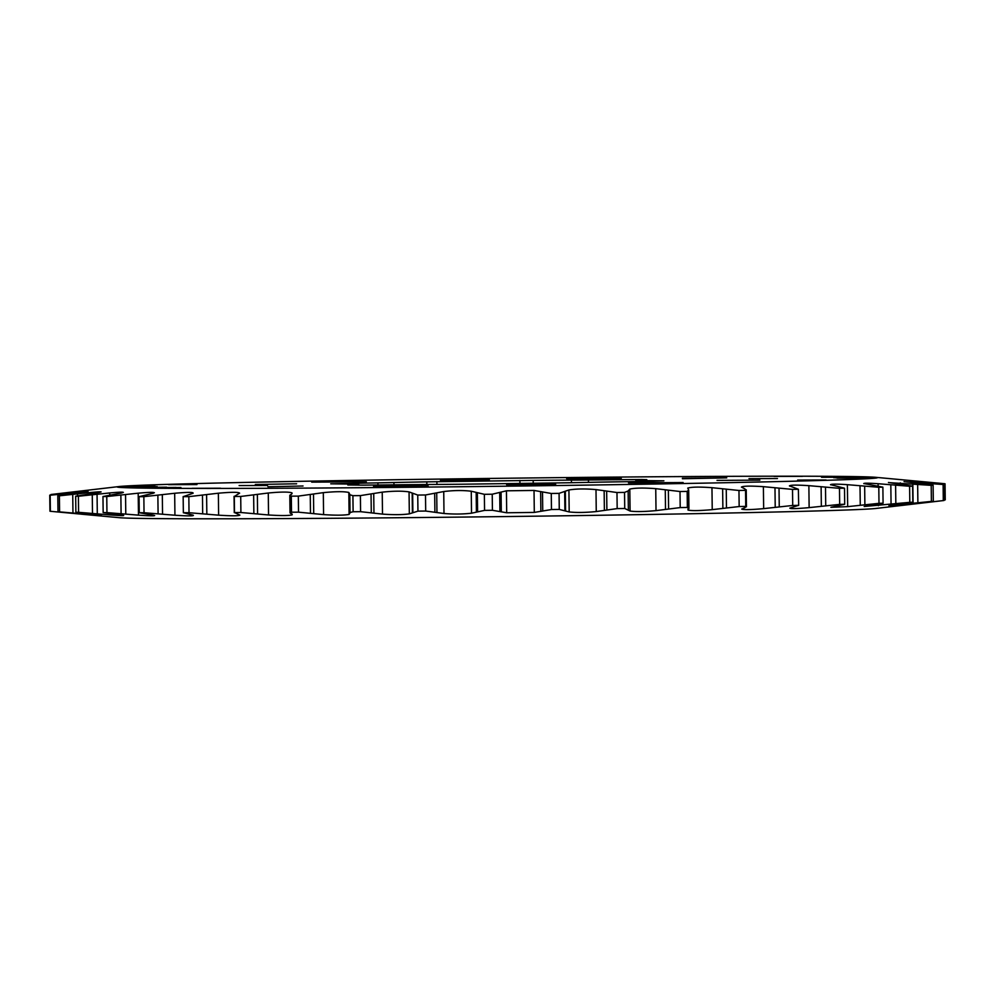 <?xml version="1.0" encoding="UTF-8"?>
<svg xmlns="http://www.w3.org/2000/svg" width="995" height="995" viewBox="0 0 995 995"><rect width="100%" height="100%" fill="white"/><g stroke="black" fill="none" stroke-linecap="round" stroke-linejoin="round"><path stroke-width="1.49" d="M393.921 482.525A144.623 1.517 -0.7 0 1 426.818 481.854L533.183 480.411A144.623 1.517 -0.7 0 1 571.416 480.112L641.924 479.49L646.8 479.652L636.576 480.212A144.623 1.517 -0.7 0 1 641.937 480.548A144.623 1.517 -0.7 0 1 641.912 480.573L663.889 480.821L652.907 481.257L600.706 482.115A144.623 1.517 -0.7 0 1 567.822 482.774L461.444 484.229A144.623 1.517 -0.7 0 1 423.211 484.528L362.852 485.15L347.827 484.988L358.051 484.428A144.623 1.517 -0.7 0 1 352.703 484.08L352.715 484.055A144.623 1.517 -0.7 0 0 352.703 484.08L330.738 483.819L393.921 482.525L393.958 484.888M220.591 488.209L192.159 488.296L220.591 488.209M826.099 479.988L797.654 480.075L826.099 479.988M717.022 480.374L759.881 480.15L717.022 480.374M628.504 482.886L683.13 482.55L628.504 482.886M525.571 484.254L506.604 484.689L512.649 484.988L555.658 484.279L525.571 484.254M373.56 486.356L428.186 486.008L373.56 486.356M303.04 485.995L267.904 486.754L303.04 485.995M168.528 484.652L196.973 484.565L168.528 484.652M774.035 476.431L802.48 476.344L774.035 476.431M440.412 480.436L489.366 479.739L440.412 480.436M311.709 482.127L366.334 481.779L311.709 482.127M566.665 478.657L621.278 478.321L566.665 478.657M682.396 478.247L726.736 477.874L682.408 478.744M255.317 484.503L296.634 483.794L255.317 484.503M239.111 485.56L267.555 485.473L239.111 485.56M749.011 478.632L777.456 478.545L749.011 478.632M120.383 487.438A380.14 3.98 -0.7 0 0 540.783 485.747A380.14 3.98 -0.7 0 0 875.525 477.301A380.14 3.98 -0.7 0 0 874.244 477.202A380.14 3.98 -0.7 0 0 491.692 478.408A380.14 3.98 -0.7 0 0 119.102 486.543A380.14 3.98 -0.7 0 0 120.383 487.438M81.528 514.204L119.475 517.698A380.14 3.98 -0.7 0 0 120.756 517.798A380.14 3.98 -0.7 0 0 503.308 516.592A380.14 3.98 -0.7 0 0 875.898 508.457L943.496 500.56A448.148 4.689 -0.7 0 1 943.297 500.572L904.455 504.975L933.298 501.306A448.148 4.689 -0.7 0 1 931.395 501.405L888.883 505.709L912.825 502.226A448.148 4.689 -0.7 0 1 909.803 502.338L864.182 506.492L883.075 503.221A448.148 4.689 -0.7 0 1 878.995 503.333L847.665 506.642L830.924 507.301L844.705 504.266A448.148 4.689 -0.7 0 1 839.68 504.39L809.134 507.624C796.46 508.768 790.03 508.93 789.831 508.122L798.587 505.336A448.148 4.689 -0.7 0 1 792.716 505.46L763.662 508.632C750.777 509.776 743.452 509.925 741.698 509.079L745.193 507.537L745.74 506.405A448.148 4.689 -0.7 0 1 739.161 506.542L712.233 509.639C699.746 510.758 691.674 510.895 688.018 510.074L688.913 508.569L687.358 507.462A448.148 4.689 -0.7 0 1 680.207 507.587L656.016 510.622C644.213 511.704 635.569 511.84 630.084 511.044L624.736 508.482A448.148 4.689 -0.7 0 1 617.174 508.594L596.254 511.554C585.396 512.612 576.379 512.736 569.19 511.94L559.265 509.428A448.148 4.689 -0.7 0 1 551.466 509.539L534.303 512.413L506.691 512.773L492.425 510.286A448.148 4.689 -0.7 0 1 484.565 510.385L471.518 513.196C463.247 514.191 454.081 514.291 443.994 513.507L425.698 511.044A448.148 4.689 -0.7 0 1 417.95 511.131L409.331 513.868C402.639 514.825 393.709 514.912 382.503 514.116L360.576 511.679A448.148 4.689 -0.7 0 1 353.113 511.741L350.252 512.475L349.108 514.415C344.158 515.348 335.651 515.41 323.574 514.614L298.525 512.176A448.148 4.689 -0.7 0 1 291.498 512.214L290.229 512.612L292.194 514.825C289.11 515.733 281.224 515.783 268.538 514.975L240.902 512.512A448.148 4.689 -0.7 0 1 234.497 512.549L239.882 515.099C238.7 515.982 231.624 516.007 218.626 515.174L189.025 512.711A448.148 4.689 -0.7 0 1 183.366 512.723L193.328 515.236C194.087 516.082 187.968 516.082 174.933 515.236L144.039 512.736A448.148 4.689 -0.7 0 1 139.263 512.723L153.566 515.211C156.265 516.044 151.228 516.019 138.467 515.149L106.95 512.612A448.148 4.689 -0.7 0 1 103.157 512.574L121.49 515.037C126.054 515.845 122.223 515.808 110.01 514.912L78.593 512.313A448.148 4.689 -0.7 0 1 75.869 512.276L97.821 514.713C104.152 515.522 101.614 515.46 90.209 514.527L59.588 511.878A448.148 4.689 -0.7 0 1 57.996 511.816L88.232 514.801L50.372 511.293A448.148 4.689 -0.7 0 1 49.949 511.219L49.75 495.149A448.148 4.689 -0.7 0 0 50.173 495.224L88.082 491.356M87.946 491.319L57.797 495.746A448.148 4.689 -0.7 0 0 59.401 495.808L89.948 492.562C101.303 491.493 103.841 491.555 97.56 492.749L75.67 496.206A448.148 4.689 -0.7 0 0 78.394 496.244L109.736 492.948C121.912 491.853 125.743 491.891 121.228 493.072L102.97 496.517A448.148 4.689 -0.7 0 0 106.763 496.542L138.193 493.184C150.917 492.065 155.941 492.077 153.305 493.246L139.064 496.667A448.148 4.689 -0.7 0 0 143.852 496.667L174.672 493.271C187.645 492.127 193.776 492.127 193.055 493.271L183.179 496.654A448.148 4.689 -0.7 0 0 188.839 496.642L218.353 493.209C231.3 492.052 238.39 492.027 239.621 493.134L234.298 496.48A448.148 4.689 -0.7 0 0 240.715 496.455L268.277 493.01C280.888 491.816 288.774 491.779 291.933 492.861L292.12 493.309M101.104 491.916L97.56 492.749M123.38 492.376L121.228 493.072M154.374 492.712L153.305 493.246M183.155 496.567L183.354 512.786L183.155 496.567M234.26 512.649L234.061 496.356M291.945 493.694L290.03 495.672L291.311 496.157A448.148 4.689 -0.7 0 0 298.326 496.107L323.313 492.649C335.327 491.455 343.835 491.381 348.835 492.45L350.029 494.813L352.914 495.672A448.148 4.689 -0.7 0 0 360.389 495.609L382.229 492.152C393.373 490.958 402.316 490.871 409.057 491.903L417.751 495.062A448.148 4.689 -0.7 0 0 425.499 494.975L443.733 491.542C453.745 490.336 462.924 490.224 471.257 491.231L484.366 494.316A448.148 4.689 -0.7 0 0 492.226 494.216L506.43 490.809L534.029 490.448L551.267 493.47A448.148 4.689 -0.7 0 0 559.078 493.358L568.916 489.975C576.043 488.781 585.072 488.644 595.993 489.59L616.975 492.525A448.148 4.689 -0.7 0 0 624.537 492.413L628.144 490.958L629.81 489.08C635.245 487.886 643.889 487.749 655.742 488.657L680.008 491.518A448.148 4.689 -0.7 0 0 687.159 491.406L688.689 489.975L687.744 488.11C691.351 486.941 699.423 486.791 711.96 487.674L738.962 490.473A448.148 4.689 -0.7 0 0 745.553 490.348L746.225 489.789L746.437 506.828L745.74 506.405L745.553 490.348L744.969 488.943L741.424 487.09C743.128 485.958 750.454 485.821 763.389 486.667L792.518 489.391A448.148 4.689 -0.7 0 0 798.388 489.266L798.674 505.472L798.388 489.266L789.421 485.846M290.316 494.751L290.03 495.672M688.913 508.569L688.689 489.975M789.557 486.045C789.719 484.963 796.149 484.839 808.873 485.659L839.481 488.321A448.148 4.689 -0.7 0 0 844.506 488.197L830.502 484.652M830.651 484.826C830.477 483.968 836.061 483.918 847.392 484.677L878.796 487.276A448.148 4.689 -0.7 0 0 882.876 487.152L863.76 483.52M863.909 483.669C863.511 483.023 868.237 483.048 878.1 483.719L909.604 486.269A448.148 4.689 -0.7 0 0 912.626 486.157L888.448 482.488M888.597 482.6L931.196 485.349A448.148 4.689 -0.7 0 0 933.111 485.237L904.032 481.58M904.169 481.655L943.111 484.503A448.148 4.689 -0.7 0 0 943.857 484.416L910.126 480.809M910.276 480.846L945.051 483.781A448.148 4.689 -0.7 0 0 944.628 483.707L875.525 477.301M945.051 483.781L945.25 499.851L944.044 500.012M943.496 500.56A448.148 4.689 -0.7 0 0 944.044 500.485L943.857 484.416M688.018 510.074L687.98 509.129L688.018 510.074M628.367 509.552L628.144 490.995M290.229 512.612L290.552 513.345M291.51 513.768L292.194 514.179M153.566 515.211L154.66 515.584M121.49 515.037L123.654 515.51M97.821 514.713L101.39 515.248M861.26 477.053L821.547 477.289L861.26 477.103M157.173 486.58L125.022 486.878L157.173 486.58M131.862 487.525L166.588 487.202L131.862 487.525M148.553 487.96L180.928 487.5L148.553 487.96M833.798 477.712L867.827 477.438L833.661 477.687M862.69 478.11L837.218 478.135L862.69 478.11M142.223 487.836L176.09 487.426L141.464 487.799M142.72 487.065L149.262 487.102L142.72 487.065M152.832 486.232L125.196 486.679L152.832 486.468M154.934 486.145L126.539 486.443L154.984 486.306M139.511 486.319L138.815 486.219M143.728 486.182L144.412 486.232M931.395 501.405L931.196 485.349M933.298 501.306L933.111 485.237M943.297 500.572L943.111 484.503M50.956 494.988L77.896 491.406C86.901 490.398 86.702 490.498 77.336 491.704L49.75 495.149M119.102 486.543L51.504 494.44A448.148 4.689 -0.7 0 0 50.956 494.515M77.896 491.629L77.896 491.406C86.901 490.398 86.702 490.498 77.336 491.704M50.372 511.293L50.173 495.224M57.996 511.816L57.797 495.746M59.588 511.878L59.401 495.808M75.869 512.276L75.67 496.206M78.593 512.313L78.394 496.244M103.157 512.574L102.97 496.517M106.95 512.612L106.763 496.542M139.263 512.723L139.064 496.667M144.039 512.736L143.852 496.667M189.025 512.711L188.839 496.642M234.497 512.549L234.298 496.48M240.902 512.512L240.715 496.455M291.498 512.214L291.311 496.157M298.525 512.176L298.326 496.107M353.113 511.741L352.914 495.672M360.576 511.679L360.389 495.609M417.95 511.131L417.751 495.062M425.698 511.044L425.499 494.975M484.565 510.385L484.366 494.316M492.425 510.286L492.226 494.216M551.466 509.539L551.267 493.47M559.265 509.428L559.078 493.358M617.174 508.594L616.975 492.525M624.736 508.482L624.537 492.413M680.207 507.587L680.008 491.518M687.358 507.462L687.159 491.406M739.161 506.542L738.962 490.473M792.716 505.46L792.518 489.391M839.68 504.39L839.481 488.321M844.705 504.266L844.506 488.197M878.995 503.333L878.796 487.276M883.075 503.221L882.876 487.152M909.803 502.338L909.604 486.269M912.825 502.226L912.626 486.157M835.85 477.861L838.001 477.836M863.548 477.5L865.774 477.538M849.755 478.185L853.673 478.222M865.227 477.998L869.07 477.948M159.897 487.849L172.384 487.712L159.897 487.898M137.919 486.829L144.238 486.766L137.919 486.928M588.443 479.926L588.468 482.376M412.875 512.313L412.651 493.719M900.562 504.801L900.55 503.98M900.313 484.403L900.301 482.836M913.087 503.42L912.838 483.868M917.887 502.885L917.651 484.291M913.51 482.936L913.497 482.04M925.599 484.279L925.574 483.048M930.337 484.851L930.325 483.471M62.685 495.012L62.673 493.881M67.374 494.366L67.361 493.346M79.264 492.786L79.252 492.052M72.958 513.022L72.734 494.428M77.759 513.457L77.747 512.524M77.548 495.833L77.523 493.893M90.209 514.527L90.209 513.88M89.96 493.943L89.948 492.562M92.498 513.432L92.274 494.838M97.299 513.855L97.062 494.304M110.01 514.912L109.985 513.594M109.761 495.087L109.736 492.948M121.091 513.706L120.868 495.112M125.78 514.116L125.544 494.552M138.467 515.149L138.193 493.184M158.093 513.806L157.869 495.224M162.558 514.216L162.322 494.664M174.933 515.236L174.672 493.271M202.681 513.768L202.458 495.174M206.836 514.166L206.599 494.614M218.626 515.174L218.353 493.209M253.862 513.557L253.638 494.975M257.593 513.967L257.357 494.403M268.538 514.975L268.277 493.01M310.477 513.209L310.253 494.614M313.724 513.619L313.487 494.055M323.574 514.614L323.313 492.649M349.108 514.415L348.835 492.45M371.284 512.711L371.048 494.117M373.958 513.121L373.722 493.557M382.503 514.116L382.229 492.152M409.331 513.868L409.057 491.903M412.403 512.748L412.166 493.197M434.902 512.077L434.678 493.495M436.954 512.5L436.718 492.935M443.994 513.507L443.733 491.542M471.518 513.196L471.257 491.231M476.406 512.052L476.17 492.488M477.588 511.604L477.364 493.01M499.925 511.33L499.701 492.749M501.306 511.753L501.07 492.189M506.691 512.773L506.43 490.809M534.303 512.413L534.029 490.448M540.87 511.243L540.633 491.692M542.735 510.783L542.511 492.202M564.899 510.485L564.675 491.891M565.583 510.908L565.347 491.356M569.19 511.94L568.916 489.975M596.254 511.554L595.993 489.59M604.388 510.348L604.139 490.796M606.888 509.888L606.664 491.294M628.367 509.515L628.144 491.02M630.084 511.044L629.81 489.08M656.016 510.622L655.742 488.657M665.506 509.39L665.269 489.838M668.59 508.905L668.366 490.311M712.233 509.639L711.96 487.674M722.88 508.383L722.631 488.819M726.474 507.885L726.25 489.291M763.662 508.632L763.389 486.667M775.217 507.351L774.981 487.786M779.247 506.841L779.023 488.246M809.134 507.624L808.873 485.659M821.348 506.318L821.111 486.754M825.726 505.796L825.502 487.202M847.665 506.642L847.392 484.677M860.265 505.298L860.016 485.734M864.879 504.776L864.655 486.182M878.361 505.684L878.349 504.142M878.125 486.132L878.1 483.719M891.06 504.328L890.823 484.764M895.836 503.793L895.6 485.199M377.926 482.786L377.951 485.062M426.818 481.854L426.843 484.503M436.892 481.592L436.929 484.428M519.9 480.461L519.95 483.881M533.183 480.411L533.233 483.669M571.416 480.112L571.441 482.712M636.576 480.212L636.601 481.58M648.864 480.647L648.877 481.344M350.029 512.773L349.805 494.453M290.018 512.898L289.806 495.361M635.817 480.162L635.842 481.592M358.809 484.478L358.822 485.162"/></g></svg>
